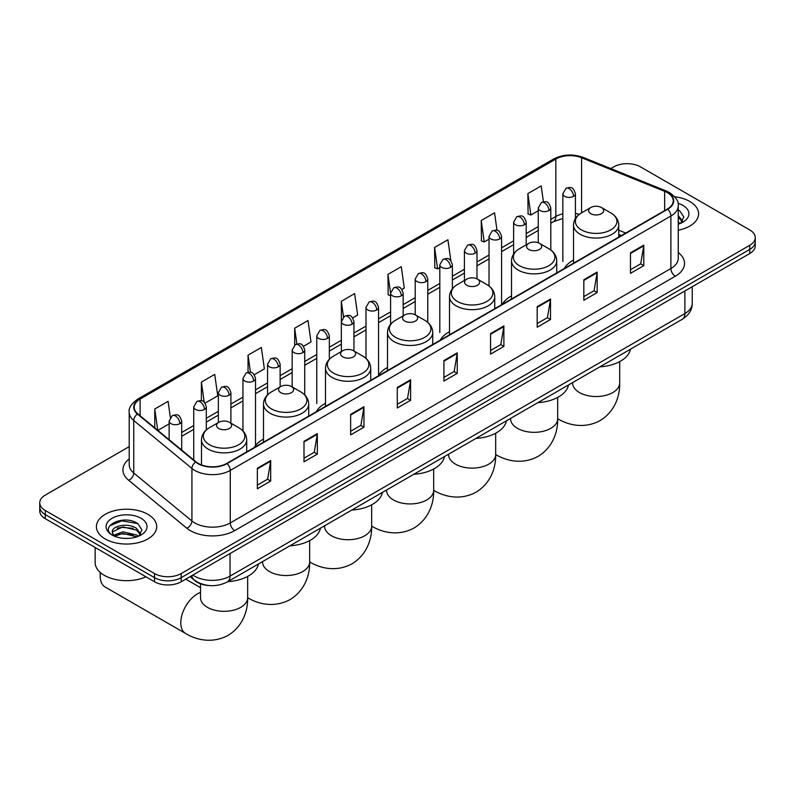 <?xml version="1.0" encoding="UTF-8"?>
<svg xmlns="http://www.w3.org/2000/svg" width="795" height="795" viewBox="0 0 795 795"><rect width="100%" height="100%" fill="white"/><g stroke="black" fill="none" stroke-linecap="round" stroke-linejoin="round"><path stroke-width="1.19" d="M263.483 439.088A33.291 19.219 0 0 0 254.301 447.496M325.493 403.284A33.291 19.219 0 0 0 316.311 411.691M387.503 367.489A33.291 19.219 0 0 0 378.321 375.896M449.503 331.684A33.291 19.219 0 0 0 440.321 340.101M511.513 295.889A33.291 19.219 0 0 0 502.331 304.296M573.523 260.084A33.291 19.219 0 0 0 564.341 268.501M621.312 235.608L618.749 234.565M209.413 585.567A18.841 10.882 180 0 1 195.292 580.956L190.065 576.643M129.207 446.631L45.265 495.096A18.841 10.882 0 0 0 39.75 502.788L39.75 510.996A18.841 10.882 0 0 0 45.265 518.688L154.538 581.771A18.841 10.882 0 0 0 181.19 581.771L749.735 253.526A18.841 10.882 0 0 0 755.25 245.834L755.25 241.73A18.841 10.882 0 0 1 749.735 249.421A18.841 10.882 0 0 0 755.25 241.73L755.25 237.626A18.841 10.882 0 0 0 749.735 229.934L640.462 166.851A18.841 10.882 0 0 0 613.81 166.851L610.808 168.59M39.75 502.788A18.841 10.882 0 0 0 45.265 510.479L154.538 573.563A18.841 10.882 0 0 0 181.19 573.563L181.19 577.667L749.735 249.421L181.19 577.667A18.841 10.882 0 0 1 154.538 577.667A18.841 10.882 0 0 0 181.19 577.667L181.19 581.771M45.265 510.479L45.265 514.584L154.538 577.667L45.265 514.584A18.841 10.882 0 0 1 39.75 506.892A18.841 10.882 0 0 0 45.265 514.584L45.265 518.688M689.772 201.473A30.15 17.41 0 0 0 674.707 196.753A30.15 17.41 0 0 1 689.772 201.473A30.15 17.41 0 0 1 698.596 213.776A30.15 17.41 0 0 0 689.772 201.473M147.87 514.325A30.15 17.41 0 0 0 115.017 510.559A30.15 17.41 0 0 0 96.404 526.638A30.15 17.41 0 0 0 105.228 538.95A30.15 17.41 0 0 0 138.092 542.717A30.15 17.41 0 0 0 156.704 526.638A30.15 17.41 0 0 0 147.87 514.325A30.15 17.41 0 0 0 115.017 510.559A30.15 17.41 0 0 0 96.404 526.638A30.15 17.41 0 0 0 105.228 538.95A30.15 17.41 0 0 0 138.092 542.717A30.15 17.41 0 0 0 156.704 526.638A30.15 17.41 0 0 0 147.87 514.325M667.333 192.619A20.104 11.607 180 0 1 673.226 200.827A20.104 11.607 180 0 1 667.333 209.035L226.714 463.425A20.104 11.607 180 0 1 196.037 461.875L137.863 413.907A20.104 11.607 180 0 1 134.226 407.249A20.104 11.607 180 0 1 140.119 399.05L555.834 159.04A20.104 11.607 180 0 1 581.572 157.738L664.65 191.317A20.104 11.607 180 0 1 667.333 192.619M667.691 192.42A20.6 11.895 0 0 0 664.938 191.078L581.861 157.499A20.6 11.895 0 0 0 555.476 158.831L139.761 398.842A20.6 11.895 0 0 0 137.456 414.076L195.62 462.044A20.6 11.895 0 0 0 227.072 463.624L667.691 209.234A20.6 11.895 0 0 0 667.691 192.42M257.361 468.245L257.361 488.756L270.688 481.064L270.688 460.553L257.361 468.245M257.361 485.119L267.627 479.196L270.638 461.229A5.028 2.902 -120 0 0 270.688 460.553M267.537 479.246L270.688 481.064M303.998 441.314L303.998 461.835L317.324 454.144L317.324 433.623L303.998 441.314M303.998 458.198L314.264 452.266L317.275 434.309A5.028 2.902 -120 0 0 317.324 433.623M314.174 452.325L317.324 454.144M350.635 414.394L350.635 434.905L363.961 427.213L363.961 406.702L350.635 414.394M350.635 431.268L360.9 425.345L363.911 407.378A5.028 2.902 -120 0 0 363.961 406.702M360.811 425.395L363.961 427.213M397.281 387.463L397.281 407.984L410.608 400.292L410.608 379.772L397.281 387.463M397.281 404.337L407.537 398.414L410.548 380.457A5.028 2.902 -120 0 0 410.608 379.772M407.447 398.464L410.608 400.292M630.465 252.83L630.465 273.351L643.791 265.659L643.791 245.138L630.465 252.83M630.465 269.714L640.73 263.781L643.741 245.824A5.028 2.902 -120 0 0 643.791 245.138M640.641 263.841L643.791 265.659M583.828 279.76L583.828 300.272L597.154 292.58L597.154 272.069L583.828 279.76M583.828 296.634L594.094 290.712L597.105 272.745A5.028 2.902 -120 0 0 597.154 272.069M594.004 290.761L597.154 292.58M537.191 306.691L537.191 327.202L550.518 319.51L550.518 298.99L537.191 306.691M537.191 323.565L547.457 317.632L550.468 299.675A5.028 2.902 -120 0 0 550.518 298.99M547.367 317.692L550.518 319.51M490.555 333.612L490.555 354.133L503.881 346.431L503.881 325.92L490.555 333.612M490.555 350.486L500.82 344.563L503.821 326.606A5.028 2.902 -120 0 0 503.881 325.92M500.731 344.613L503.881 346.431M443.918 360.542L443.918 381.053L457.244 373.362L457.244 352.851L443.918 360.542M443.918 377.416L454.184 371.494L457.185 353.527A5.028 2.902 -120 0 0 457.244 352.851M454.094 371.543L457.244 373.362M678.244 230.242A30.15 17.41 0 0 0 698.596 213.776A30.15 17.41 0 0 1 678.244 230.242M181.19 573.563L749.735 245.317A18.841 10.882 0 0 0 755.25 237.626M254.281 374.723L264.367 368.9L261.356 347.465L248.04 355.156L248.04 372.298M205.06 403.135L217.731 395.821L214.72 374.385L201.393 382.077L201.393 400.75M170.339 417.385L168.083 401.316L154.757 409.008L154.757 427.839M401.922 289.479L404.287 288.118L401.276 266.683L387.95 274.374L388.169 294.766M450.854 260.71L447.913 239.752L434.587 247.454L434.805 267.835M497.014 230.351L494.55 212.831L481.223 220.523L481.442 240.915M543.422 201.801L541.186 185.901L527.87 193.592L528.079 213.984M303.491 346.312L311.004 341.969L308.003 320.534L294.677 328.226L294.677 345.03M352.712 317.891L357.641 315.049L354.64 293.603L341.313 301.305L341.383 321.776M341.383 351.519L341.313 321.617M341.313 301.305L343.51 316.927M390.593 295.68L387.95 294.687M387.95 274.374L390.593 293.236M434.587 247.454L437.598 268.889L439.814 267.607M437.598 268.889L434.587 267.756M481.223 220.523L484.234 241.958L489.024 239.196M484.234 241.958L481.223 240.835M527.87 193.592L530.871 215.028L538.245 210.774M530.871 215.028L527.87 213.905M294.677 328.226L296.883 343.967M248.04 355.156L250.445 372.298M201.393 382.077L204.226 402.21M157.857 430.393L169.126 423.884M154.757 409.008L157.748 430.304M678.244 221.994L680.142 223.484M678.244 223.624L678.781 223.981M678.244 215.485L682.567 221.268M678.244 217.114L682.239 221.696M678.244 224.16A20.481 11.826 0 0 0 682.925 222.133A20.481 11.826 0 0 0 682.925 205.418A20.481 11.826 0 0 0 678.016 203.321M680.629 223.286L683.839 216.985L679.785 210.864M678.244 210.099L679.506 210.685M590.804 213.676A7.543 4.353 0 0 0 601.467 213.676A7.543 4.353 0 0 0 601.467 207.525L610.828 212.921A20.769 11.995 0 0 1 610.828 229.884A20.769 11.995 0 0 1 581.443 229.884A20.769 11.995 0 0 1 581.443 212.921C576.325 215.962 573.692 219.996 573.523 225.035A22.618 13.058 0 0 0 580.141 234.267A22.618 13.058 0 0 0 604.786 237.089A22.618 13.058 0 0 0 618.749 225.035C618.58 219.996 615.936 215.962 610.828 212.921L601.467 207.525A7.543 4.353 0 0 0 590.804 207.525A7.543 4.353 0 0 0 590.804 213.676M599.887 366.853A34.553 19.945 0 0 0 630.475 349.194M528.794 249.471A7.543 4.353 0 0 0 539.457 249.471A7.543 4.353 0 0 0 539.457 243.32L548.818 248.726A20.769 11.995 0 0 1 548.818 265.689A20.769 11.995 0 0 1 519.443 265.689A20.769 11.995 0 0 1 519.443 248.726C514.325 251.757 511.682 255.801 511.513 260.83A22.618 13.058 0 0 0 518.141 270.062A22.618 13.058 0 0 0 542.786 272.894A22.618 13.058 0 0 0 556.739 260.83C556.58 255.801 553.936 251.757 548.818 248.726L539.457 243.32A7.543 4.353 0 0 0 528.794 243.32A7.543 4.353 0 0 0 528.794 249.471M537.877 402.658A34.553 19.945 0 0 0 568.475 384.989M466.794 285.276A7.543 4.353 0 0 0 477.447 285.276A7.543 4.353 0 0 0 477.447 279.115L486.808 284.521A20.769 11.995 0 0 1 486.808 301.484A20.769 11.995 0 0 1 457.433 301.484A20.769 11.995 0 0 1 457.433 284.521C452.315 287.561 449.672 291.596 449.503 296.634A22.618 13.058 0 0 0 456.131 305.866A22.618 13.058 0 0 0 480.776 308.689A22.618 13.058 0 0 0 494.738 296.634C494.57 291.596 491.926 287.561 486.808 284.521L477.447 279.115A7.543 4.353 0 0 0 466.794 279.115A7.543 4.353 0 0 0 466.794 285.276M475.877 438.452A34.553 19.945 0 0 0 506.465 420.793M404.784 321.071A7.543 4.353 0 0 0 415.447 321.071A7.543 4.353 0 0 0 415.447 314.919L424.808 320.325A20.769 11.995 0 0 1 424.808 337.279A20.769 11.995 0 0 1 395.423 337.279A20.769 11.995 0 0 1 395.423 320.325C390.305 323.356 387.672 327.391 387.503 332.429A22.618 13.058 0 0 0 394.121 341.661A22.618 13.058 0 0 0 418.766 344.493A22.618 13.058 0 0 0 432.728 332.429C432.559 327.391 429.916 323.356 424.808 320.325L415.447 314.919A7.543 4.353 0 0 0 404.784 314.919A7.543 4.353 0 0 0 404.784 321.071M413.867 474.257A34.553 19.945 0 0 0 444.455 456.588M342.774 356.875A7.543 4.353 0 0 0 353.437 356.875A7.543 4.353 0 0 0 353.437 350.714L362.798 356.12A20.769 11.995 0 0 1 362.798 373.084A20.769 11.995 0 0 1 333.423 373.084A20.769 11.995 0 0 1 333.423 356.12C328.305 359.161 325.662 363.196 325.493 368.224A22.618 13.058 0 0 0 332.121 377.456A22.618 13.058 0 0 0 356.766 380.288A22.618 13.058 0 0 0 370.718 368.224C370.55 363.196 367.916 359.161 362.798 356.12L353.437 350.714A7.543 4.353 0 0 0 342.774 350.714A7.543 4.353 0 0 0 342.774 356.875M351.857 510.052A34.553 19.945 0 0 0 382.455 492.393M280.774 392.67A7.543 4.353 0 0 0 291.427 392.67A7.543 4.353 0 0 0 291.427 386.519L300.788 391.915A20.769 11.995 0 0 0 300.788 391.915A20.769 11.995 0 0 1 300.788 408.878A20.769 11.995 0 0 1 271.413 408.878A20.769 11.995 0 0 1 271.413 391.925C266.295 394.956 263.652 398.991 263.483 404.029A22.618 13.058 0 0 0 270.111 413.261A22.618 13.058 0 0 0 294.756 416.093A22.618 13.058 0 0 0 308.718 404.029C308.549 398.991 305.906 394.956 300.788 391.925L291.427 386.519A7.543 4.353 0 0 0 280.774 386.519A7.543 4.353 0 0 0 280.774 392.67M289.847 545.847A34.553 19.945 0 0 0 320.445 528.188M100.478 572.648A23.552 13.604 120 0 0 100.21 576.206A23.552 13.604 120 0 0 105.089 586.988L185.662 633.516A23.552 13.604 -60 0 1 182.055 614.634A23.552 13.604 -60 0 1 197.448 593.875A23.552 13.604 -60 0 1 200.539 592.424M218.764 428.475A7.543 4.353 0 0 0 229.427 428.475A7.543 4.353 0 0 0 229.427 422.314L238.788 427.72A20.769 11.995 0 0 1 238.788 444.683A20.769 11.995 0 0 1 209.403 444.683A20.769 11.995 0 0 1 209.403 427.72C204.285 430.761 201.652 434.795 201.483 439.824A22.618 13.058 0 0 0 208.101 449.056A22.618 13.058 0 0 0 232.746 451.888A22.618 13.058 0 0 0 246.708 439.824C246.539 434.795 243.896 430.761 238.788 427.72L229.427 422.314A7.543 4.353 0 0 0 218.764 422.314A7.543 4.353 0 0 0 218.764 428.475M227.847 581.652A34.553 19.945 0 0 0 258.435 563.983M95.142 547.487L95.142 562.542A31.412 18.136 0 0 0 104.344 575.361A31.412 18.136 0 0 0 145.932 576.812M123.145 538.294L127.886 538.434M113.735 535.293L122.877 531.805L136.591 535.015L138.251 536.337M114.579 536.168L122.877 533.435L136.889 536.844M113.884 535.919L112.413 532.481A14.201 8.198 0 0 0 114.699 536.277M140.665 534.131L136.591 528.496C128.075 522.136 110.535 526.061 112.413 532.481L112.353 531.855M112.443 532.68L112.84 531.626L122.877 526.916L136.591 530.126L140.347 534.548M138.737 536.138L141.947 529.838L137.883 523.726C123.523 513.401 97.984 527.006 112.731 535.353L113.466 535.8M141.033 518.28A20.481 11.826 0 0 0 112.075 518.28A20.481 11.826 0 0 0 112.075 534.995A20.481 11.826 0 0 0 141.033 534.995A20.481 11.826 0 0 0 141.033 518.28M109.74 525.783L121.764 520.844L137.614 523.537M117.253 528.178L121.764 527.363L133.073 528.327M117.253 534.697L121.764 533.872L133.073 534.846M192.827 575.053A25.122 14.509 0 0 0 194.517 576.127A25.122 14.509 0 0 0 230.043 576.127L684.883 313.538A25.122 14.509 0 0 0 692.236 303.273C692.425 309.513 689.106 314.85 682.279 319.282L227.44 581.88A12.561 7.254 60 0 0 230.043 576.127L230.043 553.568M684.883 290.97L684.883 313.538A12.561 7.254 60 0 1 682.279 319.282M191.804 575.64A12.561 8.407 129.5 0 0 194 579.724L190.184 576.584M749.735 253.526L749.735 245.317M154.538 581.771L154.538 573.563M678.244 252.522A31.412 18.136 180 0 1 675.333 276.223L234.714 530.613A6.281 3.627 60 0 1 230.272 522.921L670.891 268.531A25.122 14.509 0 0 0 678.244 258.266L678.244 205.746A25.122 14.509 180 0 1 670.891 216.011A6.281 3.627 -120 0 0 667.691 209.234M234.714 530.613A31.412 18.136 180 0 1 190.293 530.613A31.412 18.136 180 0 1 186.775 528.188L128.601 480.23A31.412 18.136 180 0 1 129.207 458.944M194.735 522.921A25.122 14.509 0 0 0 230.272 522.921L230.272 470.401A25.122 14.509 180 0 1 191.923 468.464L133.749 420.495A25.122 14.509 180 0 1 129.207 412.178L129.207 464.697A25.122 14.509 0 0 0 133.749 473.015L191.923 520.983A25.122 14.509 0 0 0 194.735 522.921M678.244 205.746C679.089 201.831 676.197 197.448 669.589 192.619L666.29 191.019A6.281 2.942 112 0 0 664.938 191.078M666.29 191.019L583.212 157.43C572.807 153.743 562.93 154.28 553.578 159.03A6.281 3.627 60 0 1 555.476 158.831M139.761 398.842A6.281 3.627 -120 0 0 137.863 399.04C131.344 403.731 128.452 408.113 129.207 412.178M137.456 414.076A6.281 4.204 129.5 0 0 133.749 420.495L133.749 473.015A6.281 4.204 -50.5 0 1 128.601 480.23M583.212 157.43A6.281 2.942 112 0 0 581.861 157.499M195.62 462.044A6.281 4.204 129.5 0 0 191.923 468.464L191.923 520.983A6.281 4.204 -50.5 0 1 186.775 528.188M227.072 463.624A6.281 3.627 60 0 1 230.272 470.401L670.891 216.011L670.891 268.531A6.281 3.627 60 0 0 675.333 276.223M140.119 399.05L140.119 415.765M664.65 191.317L664.65 210.586M581.572 157.738L581.572 212.851M625.754 233.044L618.749 230.212M579.267 214.372A20.104 11.607 0 0 0 575.411 213.497M562.85 213.855A20.104 11.607 0 0 0 555.834 216.478L550.806 219.38M555.834 159.04L555.834 216.478A11.309 6.529 60 0 1 553.489 221.656L550.806 223.206M538.245 226.635L526.201 233.591M513.63 240.845L501.585 247.802M489.024 255.046L476.98 262.002M464.419 269.257L452.375 276.213M439.814 283.467L427.77 290.413M415.209 297.668L403.164 304.624M390.593 311.878L378.549 318.835M365.988 326.089L353.944 333.035M341.383 340.29L329.339 347.246M316.778 354.5L304.733 361.457M292.172 368.701L280.128 375.657M267.557 382.912L255.513 389.868M242.952 397.122L230.908 404.069M218.347 411.323L206.303 418.279M193.742 425.534L181.697 432.49M443.918 361.188L457.185 353.527M490.555 334.268L503.821 326.606M537.191 307.337L550.468 299.675M583.828 280.406L597.105 272.745M630.465 253.486L643.741 245.824M397.281 388.119L410.548 380.457M350.635 415.04L363.911 407.378M303.998 441.97L317.275 434.309M257.361 468.891L270.638 461.229M619.693 361.616L619.693 382.932A23.552 13.604 180 0 1 612.796 392.541A23.552 13.604 180 0 1 579.476 392.541A23.552 13.604 180 0 1 572.579 382.932L572.629 383.846M619.693 382.932C620.011 394.757 615.608 411.095 600.106 420.585C584.136 429.26 567.789 424.908 557.702 418.717L557.683 418.707A23.552 13.604 -60 0 1 557.683 418.707A23.552 13.604 180 0 1 550.786 428.346A23.552 13.604 180 0 1 517.475 428.346A23.552 13.604 180 0 1 510.569 418.727L510.629 419.651M495.702 454.511A23.552 13.604 -60 0 1 495.673 454.502L495.673 454.502C505.789 460.703 522.126 465.065 538.096 456.38C553.608 446.889 558.001 430.552 557.683 418.727L557.683 397.421M495.673 433.215L495.673 454.531A23.552 13.604 180 0 1 488.776 464.141A23.552 13.604 180 0 1 455.465 464.141A23.552 13.604 180 0 1 448.569 454.531L448.618 455.446M495.673 454.531C495.991 466.357 491.598 482.694 476.096 492.184C460.126 500.86 443.779 496.507 433.692 490.316L433.673 490.296A23.552 13.604 -60 0 1 433.673 490.296A23.552 13.604 180 0 1 426.776 499.946A23.552 13.604 180 0 1 393.455 499.946A23.552 13.604 180 0 1 386.559 490.326L386.609 491.25M371.682 526.111A23.552 13.604 -60 0 1 371.663 526.101L371.663 526.101C381.769 532.302 398.116 536.665 414.086 527.979C429.588 518.489 433.991 502.152 433.673 490.326L433.673 469.02M371.663 504.815L371.663 526.121A23.552 13.604 180 0 1 364.766 535.741A23.552 13.604 180 0 1 331.455 535.741A23.552 13.604 180 0 1 324.549 526.121L324.608 527.045M371.663 526.121C371.981 537.957 367.588 554.294 352.076 563.784C336.106 572.46 319.769 568.107 309.682 561.916A23.552 13.604 -60 0 1 309.653 561.896A23.552 13.604 180 0 1 302.756 571.545A23.552 13.604 180 0 1 269.445 571.545A23.552 13.604 180 0 1 262.549 561.926L262.598 562.85M247.672 597.711A23.552 13.604 -60 0 1 247.652 597.701L247.672 597.711C257.759 603.902 274.106 608.264 290.076 599.579C305.578 590.089 309.971 573.752 309.653 561.926L309.682 561.916M247.652 576.415L247.652 597.721A23.552 13.604 180 0 1 240.746 607.34A23.552 13.604 180 0 1 207.435 607.34A23.552 13.604 180 0 1 200.539 597.721L200.588 598.645M573.573 196.335A6.281 3.627 0 0 0 575.411 193.771C572.857 185.722 570.383 187.322 565.99 188.336A6.281 3.627 60 0 1 569.131 188.644A6.281 3.627 -120 0 1 573.573 196.335A6.281 3.627 0 0 1 564.688 196.335A6.281 3.627 0 0 1 562.85 193.771L565.99 188.336M548.967 210.546A6.281 3.627 0 0 0 550.806 207.982C548.252 199.923 545.777 201.533 541.385 202.546A6.281 3.627 60 0 1 544.525 202.854A6.281 3.627 -120 0 1 548.967 210.546A6.281 3.627 0 0 1 540.083 210.546A6.281 3.627 0 0 1 538.245 207.982L541.385 202.546M524.352 224.756A6.281 3.627 0 0 0 526.201 222.193C523.647 214.133 521.172 215.733 516.77 216.747A6.281 3.627 60 0 1 519.91 217.055A6.281 3.627 -120 0 1 524.352 224.756A6.281 3.627 0 0 1 515.468 224.756A6.281 3.627 0 0 1 513.63 222.193L516.77 216.747M499.747 238.957A6.281 3.627 0 0 0 501.585 236.393C499.041 228.334 496.557 229.944 492.165 230.957A6.281 3.627 60 0 1 495.305 231.266A6.281 3.627 -120 0 1 499.747 238.957A6.281 3.627 0 0 1 490.863 238.957A6.281 3.627 0 0 1 489.024 236.393L492.165 230.957M475.142 253.168A6.281 3.627 0 0 0 476.98 250.604C474.436 242.545 471.952 244.154 467.559 245.158A6.281 3.627 60 0 1 470.7 245.476A6.281 3.627 -120 0 1 475.142 253.168A6.281 3.627 0 0 1 466.258 253.168A6.281 3.627 0 0 1 464.419 250.604L467.559 245.158M450.536 267.378A6.281 3.627 0 0 0 452.375 264.805C449.821 256.755 447.347 258.355 442.954 259.369A6.281 3.627 60 0 1 446.094 259.677A6.281 3.627 -120 0 1 450.536 267.378A6.281 3.627 0 0 1 441.652 267.378A6.281 3.627 0 0 1 439.814 264.805L442.954 259.369M425.931 281.579A6.281 3.627 0 0 0 427.77 279.015C425.216 270.956 422.741 272.566 418.349 273.579A6.281 3.627 60 0 1 421.489 273.887A6.281 3.627 -120 0 1 425.931 281.579A6.281 3.627 0 0 1 417.047 281.579A6.281 3.627 0 0 1 415.209 279.015L418.349 273.579M401.316 295.79A6.281 3.627 0 0 0 403.164 293.226C400.61 285.166 398.136 286.766 393.734 287.78A6.281 3.627 60 0 1 396.874 288.098A6.281 3.627 -120 0 1 401.316 295.79A6.281 3.627 0 0 1 392.432 295.79A6.281 3.627 0 0 1 390.593 293.226L393.734 287.78M376.711 309.99A6.281 3.627 0 0 0 378.549 307.427C376.005 299.377 373.521 300.977 369.128 301.991A6.281 3.627 60 0 1 372.269 302.299A6.281 3.627 -120 0 1 376.711 309.99A6.281 3.627 0 0 1 367.827 309.99A6.281 3.627 0 0 1 365.988 307.427L369.128 301.991M352.106 324.201A6.281 3.627 0 0 0 353.944 321.637C351.4 313.578 348.916 315.188 344.523 316.201A6.281 3.627 60 0 1 347.663 316.509A6.281 3.627 -120 0 1 352.106 324.201A6.281 3.627 0 0 1 343.221 324.201A6.281 3.627 0 0 1 341.383 321.637L344.523 316.201M327.5 338.412A6.281 3.627 0 0 0 329.339 335.848C326.785 327.788 324.31 329.388 319.918 330.402A6.281 3.627 60 0 1 323.058 330.71A6.281 3.627 -120 0 1 327.5 338.412A6.281 3.627 0 0 1 318.616 338.412A6.281 3.627 0 0 1 316.778 335.848L319.918 330.402M302.895 352.612A6.281 3.627 0 0 0 304.733 350.048C302.18 341.989 299.705 343.599 295.313 344.613A6.281 3.627 60 0 1 298.453 344.921A6.281 3.627 -120 0 1 302.895 352.612A6.281 3.627 0 0 1 294.011 352.612A6.281 3.627 0 0 1 292.172 350.048L295.313 344.613M278.28 366.823A6.281 3.627 0 0 0 280.128 364.259C277.574 356.2 275.1 357.81 270.697 358.813A6.281 3.627 60 0 1 273.838 359.131A6.281 3.627 -120 0 1 278.28 366.823A6.281 3.627 0 0 1 269.396 366.823A6.281 3.627 0 0 1 267.557 364.259L270.697 358.813M253.675 381.034A6.281 3.627 0 0 0 255.513 378.46C252.969 370.41 250.485 372.01 246.092 373.024A6.281 3.627 60 0 1 249.233 373.332A6.281 3.627 -120 0 1 253.675 381.034A6.281 3.627 0 0 1 244.79 381.034A6.281 3.627 0 0 1 242.952 378.46L246.092 373.024M229.069 395.234A6.281 3.627 0 0 0 230.908 392.67C228.364 384.611 225.879 386.221 221.487 387.235A6.281 3.627 60 0 1 224.627 387.543A6.281 3.627 -120 0 1 229.069 395.234A6.281 3.627 0 0 1 220.185 395.234A6.281 3.627 0 0 1 218.347 392.67L221.487 387.235M204.464 409.445A6.281 3.627 0 0 0 206.303 406.881C203.749 398.822 201.274 400.422 196.882 401.435A6.281 3.627 60 0 1 200.022 401.753A6.281 3.627 -120 0 1 204.464 409.445A6.281 3.627 0 0 1 195.58 409.445A6.281 3.627 0 0 1 193.742 406.881L196.882 401.435M179.859 423.646A6.281 3.627 0 0 0 181.697 421.082C179.143 413.032 176.669 414.632 172.277 415.646A6.281 3.627 60 0 1 175.417 415.954A6.281 3.627 -120 0 1 179.859 423.646A6.281 3.627 0 0 1 170.975 423.646A6.281 3.627 0 0 1 169.126 421.082L172.277 415.646M227.44 581.88C217.333 586.958 207.227 586.958 197.11 581.88L194 579.724M692.236 303.273L692.236 286.717M553.578 159.03L137.863 399.04M562.85 218.476L553.489 221.656M538.245 230.461L526.201 237.417M513.63 244.671L501.585 251.618M489.024 258.872L476.98 265.828M464.419 273.083L452.375 280.039M439.814 287.283L427.77 294.239M415.209 301.494L403.164 308.45M390.593 315.704L378.549 322.651M365.988 329.905L353.944 336.861M341.383 344.116L329.339 351.072M316.778 358.326L304.733 365.273M292.172 372.527L280.128 379.483M267.557 386.738L255.513 393.694M242.952 400.938L230.908 407.895M218.347 415.149L206.303 422.105M193.742 429.36L181.697 436.306M621.452 235.529L618.749 234.436M618.749 237.089L618.749 225.035M573.523 263.195L573.523 225.035M590.804 207.525L581.443 212.921M556.739 272.884L556.739 260.83M511.513 299L511.513 260.83M528.794 243.32L519.443 248.726M494.738 308.679L494.738 296.634M449.503 334.794L449.503 296.634M466.794 279.115L457.433 284.521M432.728 344.483L432.728 332.429M387.503 370.599L387.503 332.429M404.784 314.919L395.423 320.325M370.718 380.278L370.718 368.224M325.493 406.394L325.493 368.224M342.774 350.714L333.423 356.12M309.653 540.61L309.653 561.926M308.718 416.083L308.718 404.029M263.483 442.189L263.483 404.029M280.774 386.519L271.413 391.925M247.652 597.721C247.97 609.556 243.568 625.884 228.066 635.374C212.096 644.059 195.749 639.707 185.662 633.516M100.21 572.42L100.21 576.206M246.708 451.878L246.708 439.824M201.483 464.926L201.483 439.824M218.764 422.314L209.403 427.72M200.539 587.694L185.732 579.148M200.539 583.868L200.539 597.721M575.411 218.555L575.411 193.771M562.85 261.476L562.85 193.771M550.806 250.028L550.806 207.982M538.245 242.753L538.245 207.982M526.201 244.82L526.201 222.193M513.63 254.002L513.63 222.193M501.585 304.097L501.585 236.393M489.024 286.001L489.024 236.393M476.98 278.866L476.98 250.604M464.419 280.486L464.419 250.604M452.375 288.774L452.375 264.805M439.814 332.509L439.814 264.805M427.77 322.412L427.77 279.015M415.209 314.78L415.209 279.015M403.164 315.853L403.164 293.226M390.593 324.29L390.593 293.226M378.549 375.131L378.549 307.427M365.988 358.406L365.988 307.427M353.944 351.012L353.944 321.637M329.339 359.26L329.339 335.848M316.778 403.542L316.778 335.848M304.733 394.916L304.733 350.048M292.172 386.946L292.172 350.048M280.128 386.887L280.128 364.259M267.557 394.827L267.557 364.259M255.513 445.597L255.513 378.46M242.952 430.95L242.952 378.46M230.908 423.169L230.908 392.67M218.347 422.552L218.347 392.67M206.303 429.926L206.303 406.881M193.742 459.977L193.742 406.881M181.697 450.05L181.697 421.082M169.126 439.695L169.126 421.082"/></g></svg>

